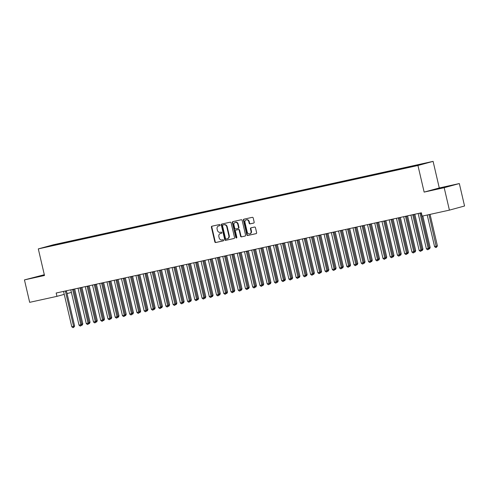 <?xml version="1.0" encoding="UTF-8"?>
<svg xmlns="http://www.w3.org/2000/svg" width="489" height="489" viewBox="0 0 489 489"><rect width="100%" height="100%" fill="white"/><g stroke="black" fill="none" stroke-linecap="round" stroke-linejoin="round"><path stroke-width="0.73" d="M220.105 225.013A0.587 0.507 -105.3 0 0 219.475 224.549L211.926 226.205A0.837 0.727 -105.3 0 0 211.407 227.177L214.824 241.866A0.837 0.727 -105.3 0 0 215.722 242.526L223.271 240.869A0.587 0.507 -105.3 0 0 223.002 239.726L222.03 239.94A2.683 2.329 -105.3 0 1 219.145 237.825L218.864 236.603A2.683 2.329 -105.3 0 1 220.429 233.516A2.683 2.329 -105.3 0 1 220.527 233.491L221.505 233.277A0.587 0.507 -105.3 0 0 221.242 232.134L220.264 232.348A2.683 2.329 -105.3 0 1 217.379 230.24L217.098 229.017A2.683 2.329 -105.3 0 1 218.662 225.93A2.683 2.329 -105.3 0 1 218.76 225.906L219.738 225.692A0.587 0.507 -105.3 0 0 220.105 225.013M253.65 223.088A0.837 0.727 -105.3 0 0 254.17 222.116L253.21 217.996A0.837 0.727 -105.3 0 0 252.312 217.336L243.925 219.176A0.837 0.727 -105.3 0 0 243.406 220.148L246.823 234.836A0.837 0.727 -105.3 0 0 247.721 235.496L256.108 233.65A0.837 0.727 -105.3 0 0 256.627 232.678L255.466 227.703A0.837 0.727 -105.3 0 0 254.567 227.043L250.979 227.831A0.837 0.727 -105.3 0 0 250.46 228.803L251.034 231.273A2.243 1.944 -105.3 0 1 247.232 232.11L244.983 222.44A2.243 1.944 -105.3 0 1 248.785 221.603L249.158 223.216A0.837 0.727 -105.3 0 0 250.062 223.876L253.712 223.07M444.183 187.697L459.33 183.558L439.281 187.965L424.14 192.098L444.183 187.697L449.409 210.136L422.123 216.126L421.353 212.807L56.18 293.021L56.956 296.346L64.248 294.354M424.14 192.098L417.948 165.502L38.307 248.895L53.448 244.763L433.095 161.364L417.948 165.502M44.316 274.726L24.45 279.897L44.499 275.496L38.307 248.895M24.45 279.897L29.67 302.336L56.956 296.346M231.12 222.85A0.837 0.727 -105.3 0 0 230.215 222.189L221.835 224.029A0.837 0.727 -105.3 0 0 221.315 225.001L224.732 239.689A0.837 0.727 -105.3 0 0 225.631 240.35L234.017 238.504A0.837 0.727 -105.3 0 0 234.537 237.532L231.12 222.85M232.88 221.603L241.26 219.763A0.837 0.727 -105.3 0 1 242.165 220.423L245.582 235.105A0.837 0.727 -105.3 0 1 245.062 236.077L241.474 236.865A0.837 0.727 -105.3 0 1 240.576 236.205L239.188 230.252A0.837 0.727 -105.3 0 0 238.284 229.592L235.906 230.117A0.837 0.727 -105.3 0 0 235.386 231.089L236.829 237.287A0.587 0.507 -105.3 0 1 235.832 237.507L232.361 222.574A0.837 0.727 -105.3 0 1 232.88 221.603M60.942 243.766L60.832 243.302L51.418 245.441L45.116 247.165L51.62 245.814L410.571 166.963L426.286 163.1L418.321 164.848L418.242 165.203M60.832 243.302L66.614 242.104L66.535 242.458M68.173 242.177L68.069 241.707L66.614 242.104M68.069 241.707L73.851 240.515L73.772 240.869M75.41 240.588L75.306 240.117L73.851 240.515M75.306 240.117L81.088 238.925L81.009 239.28M82.647 238.999L82.543 238.528L81.088 238.925M82.543 238.528L88.326 237.336L88.246 237.691M89.884 237.409L89.774 236.939L88.326 237.336M89.774 236.939L95.563 235.747L95.477 236.101M97.122 235.82L97.011 235.35L95.563 235.747M97.011 235.35L102.8 234.158L102.714 234.512M104.359 234.231L104.249 233.76L102.8 234.158M104.249 233.76L110.037 232.568L109.952 232.923M111.596 232.636L111.486 232.171L110.037 232.568M111.486 232.171L117.274 230.979L117.189 231.334M118.833 231.046L118.723 230.582L117.274 230.979M118.723 230.582L124.512 229.39L124.426 229.744M126.07 229.457L125.96 228.993L124.512 229.39M125.96 228.993L131.743 227.801L131.663 228.155M133.308 227.868L133.197 227.403L131.743 227.801M133.197 227.403L138.98 226.211L138.9 226.56M140.545 226.279L140.435 225.814L138.98 226.211M140.435 225.814L146.217 224.622L146.138 224.971M147.782 224.689L147.672 224.225L146.217 224.622M147.672 224.225L153.454 223.027L153.375 223.381M155.019 223.1L154.909 222.636L153.454 223.027M154.909 222.636L160.692 221.438L160.612 221.792M162.256 221.511L162.146 221.04L160.692 221.438M162.146 221.04L167.929 219.848L167.849 220.203M169.494 219.922L169.383 219.451L167.929 219.848M169.383 219.451L175.166 218.259L175.086 218.614M176.731 218.332L176.621 217.862L175.166 218.259M176.621 217.862L182.403 216.67L182.324 217.024M183.962 216.743L183.858 216.272L182.403 216.67M183.858 216.272L189.64 215.081L189.561 215.435M191.199 215.154L191.095 214.683L189.64 215.081M191.095 214.683L196.878 213.491L196.798 213.846M198.436 213.565L198.332 213.094L196.878 213.491M198.332 213.094L204.115 211.902L204.035 212.257M205.673 211.969L205.569 211.505L204.115 211.902M205.569 211.505L211.352 210.313L211.272 210.667M212.911 210.38L212.801 209.915L211.352 210.313M212.801 209.915L218.589 208.724L218.504 209.078M220.148 208.791L220.038 208.326L218.589 208.724M220.038 208.326L225.826 207.134L225.741 207.489M227.385 207.202L227.275 206.737L225.826 207.134M227.275 206.737L233.064 205.545L232.978 205.893M234.622 205.612L234.512 205.148L233.064 205.545M234.512 205.148L240.301 203.956L240.215 204.304M241.859 204.023L241.749 203.558L240.301 203.956M241.749 203.558L247.532 202.36L247.452 202.715M249.097 202.434L248.987 201.969L247.532 202.36M248.987 201.969L254.769 200.771L254.69 201.126M256.334 200.845L256.224 200.374L254.769 200.771M256.224 200.374L262.006 199.182L261.927 199.536M263.571 199.255L263.461 198.785L262.006 199.182M263.461 198.785L269.243 197.593L269.164 197.947M270.808 197.666L270.698 197.195L269.243 197.593M270.698 197.195L276.481 196.003L276.401 196.358M278.045 196.077L277.935 195.606L276.481 196.003M277.935 195.606L283.718 194.414L283.638 194.769M285.283 194.488L285.173 194.017L283.718 194.414M285.173 194.017L290.955 192.825L290.876 193.179M292.52 192.898L292.41 192.428L290.955 192.825M292.41 192.428L298.192 191.236L298.113 191.59M299.757 191.303L299.647 190.838L298.192 191.236M299.647 190.838L305.429 189.646L305.35 190.001M306.988 189.714L306.884 189.249L305.429 189.646M306.884 189.249L312.667 188.057L312.587 188.412M314.225 188.124L314.121 187.66L312.667 188.057M314.121 187.66L319.904 186.468L319.824 186.822M321.462 186.535L321.359 186.071L319.904 186.468M321.359 186.071L327.141 184.879L327.062 185.227M328.7 184.946L328.59 184.481L327.141 184.879M328.59 184.481L334.378 183.289L334.293 183.638M335.937 183.357L335.827 182.892L334.378 183.289M335.827 182.892L341.615 181.694L341.53 182.049M343.174 181.767L343.064 181.303L341.615 181.694M343.064 181.303L348.853 180.105L348.767 180.459M350.411 180.178L350.301 179.707L348.853 180.105M350.301 179.707L356.09 178.516L356.004 178.87M357.648 178.589L357.538 178.118L356.09 178.516M357.538 178.118L363.327 176.926L363.241 177.281M364.886 177L364.776 176.529L363.327 176.926M364.776 176.529L370.558 175.337L370.479 175.692M372.123 175.41L372.013 174.94L370.558 175.337M372.013 174.94L377.795 173.748L377.716 174.102M379.36 173.821L379.25 173.351L377.795 173.748M379.25 173.351L385.032 172.159L384.953 172.513M386.597 172.232L386.487 171.761L385.032 172.159M386.487 171.761L392.27 170.569L392.19 170.924M393.834 170.637L393.724 170.172L392.27 170.569M393.724 170.172L399.507 168.98L399.427 169.335M401.072 169.047L400.962 168.583L399.507 168.98M400.962 168.583L406.744 167.391L406.665 167.745M408.309 167.458L408.199 166.993L406.744 167.391M408.199 166.993L413.981 165.802L413.902 166.156M415.528 165.795L415.436 165.404L413.981 165.802M415.436 165.404L418.321 164.848M411.09 166.437L410.992 166.847M403.853 168.027L403.755 168.436M396.616 169.616L396.518 170.025M389.378 171.205L389.281 171.615M382.141 172.794L382.043 173.204M374.904 174.384L374.806 174.793M367.667 175.973L367.569 176.388M360.43 177.562L360.338 177.978M353.192 179.151L353.101 179.567M345.955 180.741L345.864 181.156M338.718 182.33L338.626 182.745M331.481 183.925L331.389 184.335M324.244 185.514L324.152 185.924M317.006 187.104L316.915 187.513M309.769 188.693L309.678 189.102M302.532 190.282L302.44 190.692M295.295 191.871L295.203 192.281M288.064 193.461L287.966 193.87M280.827 195.05L280.729 195.459M273.589 196.639L273.492 197.055M266.352 198.228L266.254 198.644M259.115 199.818L259.017 200.233M251.878 201.407L251.78 201.823M244.641 202.996L244.543 203.412M237.403 204.591L237.312 205.001M230.166 206.181L230.074 206.59M222.929 207.77L222.837 208.18M215.692 209.359L215.6 209.769M208.455 210.948L208.363 211.358M201.217 212.538L201.126 212.947M193.98 214.127L193.888 214.537M186.743 215.716L186.651 216.126M179.506 217.305L179.414 217.715M172.275 218.895L172.177 219.31M165.037 220.484L164.94 220.9M157.8 222.073L157.702 222.489M150.563 223.662L150.465 224.078M143.326 225.258L143.228 225.667M136.089 226.847L135.991 227.257M128.851 228.436L128.754 228.846M121.614 230.026L121.523 230.435M114.377 231.615L114.285 232.024M107.14 233.204L107.048 233.614M99.903 234.793L99.811 235.203M92.665 236.383L92.574 236.792M85.428 237.972L85.337 238.381M78.191 239.561L78.099 239.977M70.954 241.15L70.862 241.566M63.717 242.74L63.625 243.155M449.409 210.136L464.55 206.003L459.33 183.558M439.281 187.965L433.095 161.364M67.06 293.589L71.4 292.404M59.377 243.693L59.297 244.048M44.358 274.904L32.818 277.776L44.438 275.252M436.995 188.748L432.435 189.995L437.135 189.084L450.962 185.679L437.038 188.925M219.867 225.643L219.17 225.796A2.683 2.329 -105.3 0 0 219.072 225.82A2.683 2.329 -105.3 0 0 218.974 225.845M220.741 233.436A2.683 2.329 -105.3 0 1 220.839 233.406A2.683 2.329 -105.3 0 1 220.936 233.381L221.633 233.229M212.183 226.15A0.837 0.727 -105.3 0 0 211.816 227.067L215.233 241.755A0.837 0.727 -105.3 0 0 216.132 242.41L223.4 240.814M222.092 223.974A0.837 0.727 -105.3 0 0 221.725 224.891L225.142 239.573A0.837 0.727 -105.3 0 0 226.04 240.233L234.17 238.449M222.88 225.001A0.587 0.507 -105.3 0 0 222.519 225.68L225.521 238.571A0.587 0.507 -105.3 0 0 226.15 239.035L227.177 238.809A2.683 2.329 -105.3 0 0 227.275 238.785A2.683 2.329 -105.3 0 0 228.846 235.698L226.792 226.884A2.683 2.329 -105.3 0 0 223.913 224.775L223.29 224.891A0.587 0.507 -105.3 0 0 223.247 224.903L222.862 225.007M227.587 238.693A2.683 2.329 -105.3 0 0 227.685 238.669A2.683 2.329 -105.3 0 0 229.255 235.588L228.846 235.698M223.29 224.891L224.323 224.665A2.683 2.329 -105.3 0 1 227.202 226.774L229.255 235.588M245.215 236.022L241.474 236.865M236.254 230.019A0.837 0.727 -105.3 0 1 236.315 230.001L238.693 229.482A0.837 0.727 -105.3 0 1 239.598 230.142L240.979 236.095A0.837 0.727 -105.3 0 0 241.884 236.755M233.137 221.548A0.837 0.727 -105.3 0 0 232.77 222.464L236.242 237.391A0.587 0.507 -105.3 0 0 236.676 237.856M237.746 224.072A2.243 1.944 -105.3 0 0 233.95 224.909L234.738 228.314A0.837 0.727 -105.3 0 0 235.643 228.974L238.021 228.449A0.837 0.727 -105.3 0 0 238.54 227.477L237.746 224.072L238.155 223.962A2.243 1.944 -105.3 0 0 235.667 222.214L235.258 222.33M238.082 228.436L238.43 228.339A0.837 0.727 -105.3 0 0 238.95 227.367L238.54 227.477M238.155 223.962L238.95 227.367M246.297 219.861L246.707 219.75A2.243 1.944 -105.3 0 1 249.194 221.493L249.567 223.106A0.837 0.727 -105.3 0 0 250.472 223.766L253.803 223.033M249.726 233.852L250.136 233.742A2.243 1.944 -105.3 0 0 251.444 231.163L251.034 231.273M251.236 227.776A0.837 0.727 -105.3 0 0 250.869 228.693L251.444 231.163M244.182 219.121A0.837 0.727 -105.3 0 0 243.815 220.038L247.232 234.72A0.837 0.727 -105.3 0 0 248.131 235.38L256.26 233.595M73.674 289.28L81.785 324.128L82.806 323.846L74.689 288.956M82.806 323.846L82.207 325.13L81.474 325.313M81.791 324.635L81.797 325.24M65.416 290.992A0.856 0.74 -105.3 0 0 65.434 291.285L73.601 326.359L71.791 326.756L63.625 291.682A0.856 0.74 -105.3 0 0 63.521 291.407M66.437 290.766A0.856 0.74 -105.3 0 0 66.461 291.004L74.621 326.077L73.601 326.359L73.613 327.477L72.892 327.636L71.791 326.756M74.621 326.077L73.613 327.477M89.01 322.538L90.043 322.257L81.926 287.367M89.022 322.581L80.911 287.691M90.043 322.257L89.444 323.541L88.711 323.724M89.029 323.046L89.035 323.651M96.247 320.949L97.28 320.668L89.163 285.778M96.26 320.992L88.148 286.102M97.28 320.668L96.681 321.951L95.948 322.135M96.266 321.456L96.272 322.062M72.653 289.402A0.856 0.74 -105.3 0 0 72.672 289.696L80.838 324.769L79.029 325.167L70.862 290.093A0.856 0.74 -105.3 0 0 70.758 289.818M73.674 289.176A0.856 0.74 -105.3 0 0 73.698 289.415L81.859 324.488L80.838 324.769L80.85 325.888L80.129 326.047L79.029 325.167M81.859 324.488L80.85 325.888M79.89 287.813A0.856 0.74 -105.3 0 0 79.909 288.107L88.075 323.18L86.266 323.577L78.099 288.504A0.856 0.74 -105.3 0 0 77.995 288.229M80.905 287.587A0.856 0.74 -105.3 0 0 80.936 287.825L89.096 322.899L88.075 323.18L88.087 324.299L87.366 324.458L86.266 323.577M89.096 322.899L88.087 324.299M44.413 275.142L36.785 277.006M35.196 277.318L44.401 275.081M447.068 186.743L436.402 189.225M434.813 189.53L448.627 186.315M95.386 284.512L103.497 319.354L104.518 319.079L96.4 284.188M104.518 319.079L103.919 320.362L103.185 320.539M103.503 319.867L103.509 320.472M102.623 282.923L110.728 317.764L111.755 317.489L103.637 282.599M111.755 317.489L111.156 318.773L110.422 318.95M110.74 318.278L110.746 318.883M87.121 286.224A0.856 0.74 -105.3 0 0 87.146 286.517L95.312 321.591L93.503 321.988L85.337 286.915A0.856 0.74 -105.3 0 0 85.227 286.64M88.142 285.998A0.856 0.74 -105.3 0 0 88.173 286.236L96.333 321.31L95.312 321.591L95.324 322.703L94.603 322.862L93.503 321.988M96.333 321.31L95.324 322.703M94.359 284.635A0.856 0.74 -105.3 0 0 94.383 284.922L102.543 320.002L100.734 320.399L92.574 285.319A0.856 0.74 -105.3 0 0 92.464 285.05M95.379 284.409A0.856 0.74 -105.3 0 0 95.404 284.647L103.57 319.72L102.543 320.002L102.562 321.114L101.84 321.273L100.734 320.399M103.57 319.72L102.562 321.114M109.86 281.334L117.965 316.175L118.992 315.894L110.869 281.01M118.992 315.894L118.393 317.178L117.66 317.361M117.977 316.689L117.983 317.294M101.596 283.045A0.856 0.74 -105.3 0 0 101.62 283.333L109.78 318.412L107.971 318.81L99.811 283.73A0.856 0.74 -105.3 0 0 99.701 283.461M102.617 282.819A0.856 0.74 -105.3 0 0 102.641 283.058L110.807 318.131L109.78 318.412L109.799 319.525L109.078 319.684L107.971 318.81M110.807 318.131L109.799 319.525M125.196 314.586L126.229 314.305L118.106 279.415M125.202 314.629L117.097 279.745M126.229 314.305L125.63 315.588L124.897 315.772M125.215 315.099L125.221 315.705M108.833 281.456A0.856 0.74 -105.3 0 0 108.858 281.743L117.018 316.823L115.208 317.22L107.048 282.141A0.856 0.74 -105.3 0 0 106.938 281.872M109.854 281.23A0.856 0.74 -105.3 0 0 109.878 281.468L118.045 316.542L117.018 316.823L117.036 317.936L116.309 318.094L115.208 317.22M118.045 316.542L117.036 317.936M124.334 278.149L132.44 312.997L133.466 312.716L125.343 277.825M133.466 312.716L132.867 313.999L132.134 314.183M132.446 313.51L132.458 314.115M116.07 279.867A0.856 0.74 -105.3 0 0 116.095 280.154L124.255 315.234L122.446 315.631L114.285 280.552A0.856 0.74 -105.3 0 0 114.175 280.283M117.091 279.641A0.856 0.74 -105.3 0 0 117.115 279.879L125.282 314.953L124.255 315.234L124.273 316.346L123.546 316.505L122.446 315.631M125.282 314.953L124.273 316.346M131.572 276.56L139.677 311.407L140.704 311.126L132.58 276.236M140.704 311.126L140.105 312.41L139.371 312.593M139.683 311.921L139.695 312.526M123.307 278.278A0.856 0.74 -105.3 0 0 123.332 278.565L131.492 313.638L129.683 314.036L121.523 278.962A0.856 0.74 -105.3 0 0 121.413 278.693M124.328 278.052A0.856 0.74 -105.3 0 0 124.353 278.284L132.519 313.363L131.492 313.638L131.51 314.757L130.783 314.916L129.683 314.036M132.519 313.363L131.51 314.757M138.809 274.971L146.914 309.818L147.941 309.537L139.817 274.647M147.941 309.537L147.342 310.821L146.608 311.004M146.92 310.332L146.932 310.931M130.545 276.682A0.856 0.74 -105.3 0 0 130.569 276.976L138.729 312.049L136.92 312.447L128.76 277.373A0.856 0.74 -105.3 0 0 128.65 277.104M131.565 276.462A0.856 0.74 -105.3 0 0 131.59 276.695L139.756 311.774L138.729 312.049L138.748 313.168L138.02 313.327L136.92 312.447M139.756 311.774L138.748 313.168M146.046 273.382L154.151 308.229L155.172 307.948L147.055 273.058M155.172 307.948L154.579 309.231L153.846 309.415M154.157 308.736L154.169 309.341M137.782 275.093A0.856 0.74 -105.3 0 0 137.806 275.386L145.966 310.46L144.157 310.857L135.997 275.784A0.856 0.74 -105.3 0 0 135.887 275.509M138.803 274.873A0.856 0.74 -105.3 0 0 138.827 275.105L146.987 310.185L145.966 310.46L145.985 311.579L145.257 311.737L144.157 310.857M146.987 310.185L145.985 311.579M161.382 306.64L162.409 306.358L154.292 271.468M161.388 306.682L153.277 271.792M162.409 306.358L161.816 307.642L161.083 307.825M161.394 307.147L161.407 307.752M145.019 273.504A0.856 0.74 -105.3 0 0 145.044 273.797L153.204 308.871L151.394 309.268L143.234 274.195A0.856 0.74 -105.3 0 0 143.124 273.919M146.04 273.284A0.856 0.74 -105.3 0 0 146.064 273.516L154.224 308.596L153.204 308.871L153.222 309.989L152.495 310.148L151.394 309.268M154.224 308.596L153.222 309.989M160.514 270.203L168.626 305.05L169.646 304.769L161.529 269.879M169.646 304.769L169.047 306.053L168.32 306.236M168.632 305.558L168.644 306.163M152.256 271.915A0.856 0.74 -105.3 0 0 152.281 272.208L160.441 307.281L158.632 307.679L150.471 272.605A0.856 0.74 -105.3 0 0 150.361 272.33M153.277 271.695A0.856 0.74 -105.3 0 0 153.302 271.927L161.462 307L160.441 307.281L160.459 308.4L159.732 308.559L158.632 307.679M161.462 307L160.459 308.4M167.751 268.614L175.863 303.461L176.884 303.18L168.766 268.29M176.884 303.18L176.284 304.464L175.557 304.647M175.869 303.969L175.875 304.574M159.493 270.325A0.856 0.74 -105.3 0 0 159.518 270.619L167.678 305.692L165.869 306.09L157.709 271.016A0.856 0.74 -105.3 0 0 157.599 270.741M160.514 270.099A0.856 0.74 -105.3 0 0 160.539 270.338L168.699 305.411L167.678 305.692L167.69 306.811L166.969 306.97L165.869 306.09M168.699 305.411L167.69 306.811M174.989 267.025L183.1 301.866L184.121 301.591L176.003 266.701M184.121 301.591L183.522 302.874L182.794 303.058M183.106 302.379L183.112 302.984M166.731 268.736A0.856 0.74 -105.3 0 0 166.755 269.029L174.915 304.103L173.106 304.5L164.946 269.427A0.856 0.74 -105.3 0 0 164.836 269.152M167.751 268.51A0.856 0.74 -105.3 0 0 167.776 268.748L175.936 303.822L174.915 304.103L174.928 305.222L174.206 305.38L173.106 304.5M175.936 303.822L174.928 305.222M190.325 300.283L191.358 300.001L183.241 265.111M190.337 300.325L182.226 265.435M191.358 300.001L190.759 301.285L190.025 301.468M190.343 300.79L190.349 301.395M173.968 267.147A0.856 0.74 -105.3 0 0 173.986 267.44L182.152 302.514L180.343 302.911L172.177 267.838A0.856 0.74 -105.3 0 0 172.073 267.562M174.989 266.921A0.856 0.74 -105.3 0 0 175.013 267.159L183.173 302.233L182.152 302.514L182.165 303.632L181.443 303.791L180.343 302.911M183.173 302.233L182.165 303.632M197.562 298.693L198.595 298.412L190.478 263.522M197.574 298.736L189.463 263.846M198.595 298.412L197.996 299.696L197.263 299.879M197.58 299.201L197.587 299.806M181.205 265.558A0.856 0.74 -105.3 0 0 181.223 265.851L189.39 300.924L187.58 301.322L179.414 266.248A0.856 0.74 -105.3 0 0 179.31 265.973M182.226 265.331A0.856 0.74 -105.3 0 0 182.25 265.57L190.41 300.643L189.39 300.924L189.402 302.037L188.681 302.196L187.58 301.322M190.41 300.643L189.402 302.037M196.7 262.257L204.812 297.098L205.832 296.823L197.715 261.933M205.832 296.823L205.233 298.107L204.5 298.284M204.818 297.612L204.824 298.217M188.442 263.968A0.856 0.74 -105.3 0 0 188.461 264.256L196.627 299.335L194.818 299.733L186.651 264.659A0.856 0.74 -105.3 0 0 186.547 264.384M189.463 263.742A0.856 0.74 -105.3 0 0 189.487 263.981L197.648 299.054L196.627 299.335L196.639 300.448L195.918 300.607L194.818 299.733M197.648 299.054L196.639 300.448M203.937 260.668L212.049 295.509L213.07 295.228L204.952 260.344M213.07 295.228L212.47 296.511L211.737 296.695M212.055 296.022L212.061 296.627M195.679 262.379A0.856 0.74 -105.3 0 0 195.698 262.666L203.864 297.746L202.055 298.143L193.888 263.064A0.856 0.74 -105.3 0 0 193.785 262.795M196.7 262.153A0.856 0.74 -105.3 0 0 196.725 262.391L204.885 297.465L203.864 297.746L203.876 298.858L203.155 299.017L202.055 298.143M204.885 297.465L203.876 298.858M211.175 259.078L219.286 293.92L220.307 293.638L212.189 258.748M220.307 293.638L219.708 294.922L218.974 295.105M219.292 294.433L219.298 295.038M202.911 260.79A0.856 0.74 -105.3 0 0 202.935 261.077L211.101 296.157L209.292 296.554L201.126 261.474A0.856 0.74 -105.3 0 0 201.016 261.205M203.931 260.564A0.856 0.74 -105.3 0 0 203.962 260.802L212.122 295.876L211.101 296.157L211.114 297.269L210.392 297.428L209.292 296.554M212.122 295.876L211.114 297.269M226.511 292.33L227.544 292.049L219.427 257.159M226.523 292.373L218.412 257.483M227.544 292.049L226.945 293.333L226.211 293.516M226.529 292.844L226.535 293.449M210.148 259.201A0.856 0.74 -105.3 0 0 210.172 259.488L218.332 294.567L216.529 294.965L208.363 259.885A0.856 0.74 -105.3 0 0 208.253 259.616M211.169 258.974A0.856 0.74 -105.3 0 0 211.199 259.213L219.359 294.286L218.332 294.567L218.351 295.68L217.629 295.839L216.529 294.965M219.359 294.286L218.351 295.68M225.649 255.894L233.754 290.741L234.781 290.46L226.664 255.57M234.781 290.46L234.182 291.744L233.449 291.927M233.766 291.255L233.773 291.86M217.385 257.611A0.856 0.74 -105.3 0 0 217.409 257.899L225.57 292.972L223.76 293.376L215.6 258.296A0.856 0.74 -105.3 0 0 215.49 258.027M218.406 257.385A0.856 0.74 -105.3 0 0 218.43 257.617L226.596 292.697L225.57 292.972L225.588 294.091L224.867 294.25L223.76 293.376M226.596 292.697L225.588 294.091M232.886 254.304L240.991 289.152L242.018 288.871L233.895 253.98M242.018 288.871L241.419 290.154L240.686 290.338M241.004 289.665L241.01 290.264M224.622 256.016A0.856 0.74 -105.3 0 0 224.647 256.309L232.807 291.383L230.997 291.78L222.837 256.707A0.856 0.74 -105.3 0 0 222.727 256.438M225.643 255.796A0.856 0.74 -105.3 0 0 225.667 256.028L233.834 291.108L232.807 291.383L232.825 292.501L232.104 292.66L230.997 291.78M233.834 291.108L232.825 292.501M240.123 252.715L248.229 287.563L249.256 287.281L241.132 252.391M249.256 287.281L248.656 288.565L247.923 288.748M248.235 288.07L248.247 288.675M247.361 251.126L255.466 285.973L256.493 285.692L248.369 250.802M256.493 285.692L255.894 286.976L255.16 287.159M255.472 286.481L255.484 287.086M262.697 284.384L263.73 284.103L255.606 249.213M262.703 284.427L254.598 249.537M263.73 284.103L263.131 285.387L262.397 285.57M262.709 284.891L262.721 285.497M261.835 247.947L269.94 282.795L270.961 282.514L262.844 247.623M270.961 282.514L270.368 283.797L269.635 283.981M269.946 283.302L269.959 283.907M269.072 246.358L277.177 281.199L278.198 280.924L270.081 246.034M278.198 280.924L277.605 282.208L276.872 282.391M277.184 281.713L277.196 282.318M276.303 244.769L284.415 279.61L285.435 279.335L277.318 244.445M285.435 279.335L284.842 280.619L284.109 280.802M284.421 280.124L284.433 280.729M291.64 278.027L292.673 277.746L284.555 242.856M291.652 278.07L283.541 243.18M292.673 277.746L292.074 279.03L291.346 279.213M291.658 278.534L291.664 279.14M298.877 276.438L299.91 276.157L291.792 241.266M298.889 276.481L290.778 241.59M299.91 276.157L299.311 277.44L298.583 277.618M298.895 276.945L298.901 277.55M298.015 240.001L306.126 274.842L307.147 274.561L299.03 239.677M307.147 274.561L306.548 275.845L305.814 276.028M306.132 275.356L306.138 275.961M305.252 238.412L313.363 273.253L314.384 272.972L306.267 238.082M314.384 272.972L313.785 274.256L313.052 274.439M313.37 273.767L313.376 274.372M312.489 236.817L320.601 271.664L321.621 271.383L313.504 236.493M321.621 271.383L321.022 272.666L320.289 272.85M320.607 272.177L320.613 272.783M327.826 270.075L328.859 269.794L320.741 234.903M327.838 270.117L319.727 235.227M328.859 269.794L328.26 271.077L327.526 271.261M327.844 270.588L327.85 271.193M335.063 268.485L336.096 268.204L327.978 233.314M335.075 268.528L326.964 233.638M336.096 268.204L335.497 269.488L334.763 269.671M335.081 268.999L335.087 269.598M334.201 232.049L342.312 266.896L343.333 266.615L335.216 231.725M343.333 266.615L342.734 267.899L342 268.082M342.318 267.404L342.324 268.009M341.438 230.46L349.543 265.307L350.57 265.026L342.453 230.136M350.57 265.026L349.971 266.309L349.238 266.493M349.556 265.814L349.562 266.419M348.675 228.87L356.781 263.718L357.807 263.437L349.684 228.546M357.807 263.437L357.208 264.72L356.475 264.904M356.793 264.225L356.799 264.83M364.012 262.128L365.045 261.847L356.921 226.957M364.018 262.171L355.913 227.281M365.045 261.847L364.446 263.131L363.712 263.314M364.03 262.636L364.036 263.241M363.15 225.692L371.255 260.533L372.282 260.258L364.158 225.368M372.282 260.258L371.683 261.542L370.949 261.725M371.261 261.047L371.273 261.652M370.387 224.103L378.492 258.944L379.519 258.669L371.395 223.779M379.519 258.669L378.92 259.952L378.186 260.136M378.498 259.457L378.51 260.062M377.624 222.513L385.729 257.355L386.756 257.08L378.633 222.189M386.756 257.08L386.157 258.363L385.424 258.547M385.735 257.868L385.748 258.473M384.861 220.924L392.967 255.765L393.987 255.49L385.87 220.6M393.987 255.49L393.394 256.774L392.661 256.951M392.973 256.279L392.985 256.884M400.198 254.182L401.224 253.895L393.107 219.011M400.204 254.219L392.092 219.335M401.224 253.895L400.632 255.179L399.898 255.362M400.21 254.69L400.222 255.295M399.33 217.746L407.441 252.587L408.462 252.306L400.344 217.416M408.462 252.306L407.863 253.589L407.135 253.773M407.447 253.1L407.459 253.705M406.567 216.15L414.678 250.998L415.699 250.716L407.581 215.826M415.699 250.716L415.1 252L414.372 252.183M414.684 251.511L414.69 252.116M413.804 214.561L421.915 249.408L422.936 249.127L414.819 214.237M422.936 249.127L422.337 250.411L421.61 250.594M421.921 249.922L421.928 250.527M429.14 247.819L430.173 247.538L422.826 215.973M429.153 247.862L421.041 212.972M430.173 247.538L429.574 248.822L428.841 249.005M429.159 248.333L429.165 248.932M231.859 254.427A0.856 0.74 -105.3 0 0 231.884 254.72L240.044 289.794L238.235 290.191L230.074 255.117A0.856 0.74 -105.3 0 0 229.964 254.848M232.88 254.207A0.856 0.74 -105.3 0 0 232.905 254.439L241.071 289.519L240.044 289.794L240.062 290.912L239.335 291.071L238.235 290.191M241.071 289.519L240.062 290.912M239.097 252.837A0.856 0.74 -105.3 0 0 239.121 253.131L247.281 288.204L245.472 288.602L237.312 253.528A0.856 0.74 -105.3 0 0 237.202 253.253M240.117 252.617A0.856 0.74 -105.3 0 0 240.142 252.85L248.308 287.929L247.281 288.204L247.3 289.323L246.572 289.482L245.472 288.602M248.308 287.929L247.3 289.323M246.334 251.248A0.856 0.74 -105.3 0 0 246.358 251.542L254.518 286.615L252.709 287.012L244.549 251.939A0.856 0.74 -105.3 0 0 244.439 251.664M247.355 251.028A0.856 0.74 -105.3 0 0 247.379 251.26L255.545 286.334L254.518 286.615L254.537 287.734L253.809 287.893L252.709 287.012M255.545 286.334L254.537 287.734M253.571 249.659A0.856 0.74 -105.3 0 0 253.595 249.952L261.756 285.026L259.946 285.423L251.786 250.35A0.856 0.74 -105.3 0 0 251.676 250.075M254.592 249.439A0.856 0.74 -105.3 0 0 254.616 249.671L262.782 284.745L261.756 285.026L261.774 286.144L261.047 286.303L259.946 285.423M262.782 284.745L261.774 286.144M260.808 248.07A0.856 0.74 -105.3 0 0 260.833 248.363L268.993 283.437L267.183 283.834L259.023 248.76A0.856 0.74 -105.3 0 0 258.913 248.485M261.829 247.844A0.856 0.74 -105.3 0 0 261.853 248.082L270.014 283.155L268.993 283.437L269.011 284.555L268.284 284.714L267.183 283.834M270.014 283.155L269.011 284.555M268.045 246.48A0.856 0.74 -105.3 0 0 268.07 246.774L276.23 281.847L274.421 282.245L266.26 247.171A0.856 0.74 -105.3 0 0 266.15 246.896M269.066 246.254A0.856 0.74 -105.3 0 0 269.091 246.493L277.251 281.566L276.23 281.847L276.248 282.966L275.521 283.125L274.421 282.245M277.251 281.566L276.248 282.966M275.283 244.891A0.856 0.74 -105.3 0 0 275.307 245.185L283.467 280.258L281.658 280.655L273.498 245.582A0.856 0.74 -105.3 0 0 273.388 245.307M276.303 244.665A0.856 0.74 -105.3 0 0 276.328 244.903L284.488 279.977L283.467 280.258L283.479 281.371L282.758 281.53L281.658 280.655M284.488 279.977L283.479 281.371M282.52 243.302A0.856 0.74 -105.3 0 0 282.544 243.589L290.704 278.669L288.895 279.066L280.735 243.993A0.856 0.74 -105.3 0 0 280.625 243.718M283.541 243.076A0.856 0.74 -105.3 0 0 283.565 243.314L291.725 278.388L290.704 278.669L290.717 279.781L289.995 279.94L288.895 279.066M291.725 278.388L290.717 279.781M289.757 241.713A0.856 0.74 -105.3 0 0 289.775 242L297.942 277.08L296.132 277.477L287.966 242.397A0.856 0.74 -105.3 0 0 287.862 242.128M290.778 241.487A0.856 0.74 -105.3 0 0 290.802 241.725L298.962 276.798L297.942 277.08L297.954 278.192L297.233 278.351L296.132 277.477M298.962 276.798L297.954 278.192M296.994 240.123A0.856 0.74 -105.3 0 0 297.012 240.411L305.179 275.49L303.369 275.888L295.203 240.808A0.856 0.74 -105.3 0 0 295.099 240.539M298.015 239.897A0.856 0.74 -105.3 0 0 298.039 240.136L306.2 275.209L305.179 275.49L305.191 276.603L304.47 276.762L303.369 275.888M306.2 275.209L305.191 276.603M304.231 238.534A0.856 0.74 -105.3 0 0 304.25 238.821L312.416 273.901L310.607 274.298L302.44 239.219A0.856 0.74 -105.3 0 0 302.336 238.95M305.252 238.308A0.856 0.74 -105.3 0 0 305.277 238.546L313.437 273.62L312.416 273.901L312.428 275.014L311.707 275.173L310.607 274.298M313.437 273.62L312.428 275.014M311.469 236.945A0.856 0.74 -105.3 0 0 311.487 237.232L319.653 272.312L317.844 272.709L309.678 237.63A0.856 0.74 -105.3 0 0 309.574 237.361M312.489 236.719A0.856 0.74 -105.3 0 0 312.514 236.957L320.674 272.031L319.653 272.312L319.665 273.424L318.944 273.583L317.844 272.709M320.674 272.031L319.665 273.424M318.706 235.35A0.856 0.74 -105.3 0 0 318.724 235.643L326.89 270.717L325.081 271.114L316.915 236.04A0.856 0.74 -105.3 0 0 316.811 235.771M319.72 235.13A0.856 0.74 -105.3 0 0 319.751 235.362L327.911 270.441L326.89 270.717L326.903 271.835L326.181 271.994L325.081 271.114M327.911 270.441L326.903 271.835M325.937 233.76A0.856 0.74 -105.3 0 0 325.961 234.054L334.128 269.127L332.318 269.525L324.152 234.451A0.856 0.74 -105.3 0 0 324.042 234.182M326.958 233.54A0.856 0.74 -105.3 0 0 326.988 233.773L335.148 268.852L334.128 269.127L334.14 270.246L333.419 270.405L332.318 269.525M335.148 268.852L334.14 270.246M333.174 232.171A0.856 0.74 -105.3 0 0 333.198 232.464L341.359 267.538L339.549 267.935L331.389 232.862A0.856 0.74 -105.3 0 0 331.279 232.587M334.195 231.951A0.856 0.74 -105.3 0 0 334.219 232.183L342.386 267.263L341.359 267.538L341.377 268.657L340.656 268.816L339.549 267.935M342.386 267.263L341.377 268.657M340.411 230.582A0.856 0.74 -105.3 0 0 340.436 230.875L348.596 265.949L346.787 266.346L338.626 231.273A0.856 0.74 -105.3 0 0 338.516 230.997M341.432 230.362A0.856 0.74 -105.3 0 0 341.456 230.594L349.623 265.674L348.596 265.949L348.614 267.067L347.893 267.226L346.787 266.346M349.623 265.674L348.614 267.067M347.648 228.993A0.856 0.74 -105.3 0 0 347.673 229.286L355.833 264.36L354.024 264.757L345.864 229.683A0.856 0.74 -105.3 0 0 345.754 229.408M348.669 228.773A0.856 0.74 -105.3 0 0 348.694 229.005L356.86 264.078L355.833 264.36L355.851 265.478L355.124 265.637L354.024 264.757M356.86 264.078L355.851 265.478M354.886 227.403A0.856 0.74 -105.3 0 0 354.91 227.697L363.07 262.77L361.261 263.168L353.101 228.094A0.856 0.74 -105.3 0 0 352.991 227.819M355.906 227.177A0.856 0.74 -105.3 0 0 355.931 227.416L364.097 262.489L363.07 262.77L363.089 263.889L362.361 264.048L361.261 263.168M364.097 262.489L363.089 263.889M362.123 225.814A0.856 0.74 -105.3 0 0 362.147 226.107L370.307 261.181L368.498 261.578L360.338 226.505A0.856 0.74 -105.3 0 0 360.228 226.23M363.144 225.588A0.856 0.74 -105.3 0 0 363.168 225.826L371.334 260.9L370.307 261.181L370.326 262.3L369.598 262.459L368.498 261.578M371.334 260.9L370.326 262.3M369.36 224.225A0.856 0.74 -105.3 0 0 369.384 224.518L377.545 259.592L375.735 259.989L367.575 224.916A0.856 0.74 -105.3 0 0 367.465 224.64M370.381 223.999A0.856 0.74 -105.3 0 0 370.405 224.237L378.572 259.311L377.545 259.592L377.563 260.704L376.836 260.863L375.735 259.989M378.572 259.311L377.563 260.704M376.597 222.636A0.856 0.74 -105.3 0 0 376.622 222.929L384.782 258.003L382.973 258.4L374.812 223.326A0.856 0.74 -105.3 0 0 374.702 223.051M377.618 222.409A0.856 0.74 -105.3 0 0 377.642 222.648L385.803 257.721L384.782 258.003L384.8 259.115L384.073 259.274L382.973 258.4M385.803 257.721L384.8 259.115M383.834 221.046A0.856 0.74 -105.3 0 0 383.859 221.334L392.019 256.413L390.21 256.811L382.05 221.731A0.856 0.74 -105.3 0 0 381.94 221.462M384.855 220.82A0.856 0.74 -105.3 0 0 384.88 221.059L393.04 256.132L392.019 256.413L392.037 257.526L391.31 257.685L390.21 256.811M393.04 256.132L392.037 257.526M391.072 219.457A0.856 0.74 -105.3 0 0 391.096 219.744L399.256 254.824L397.447 255.221L389.287 220.142A0.856 0.74 -105.3 0 0 389.177 219.873M392.092 219.231A0.856 0.74 -105.3 0 0 392.117 219.469L400.277 254.543L399.256 254.824L399.275 255.936L398.547 256.095L397.447 255.221M400.277 254.543L399.275 255.936M398.309 217.868A0.856 0.74 -105.3 0 0 398.333 218.155L406.493 253.235L404.684 253.632L396.524 218.552A0.856 0.74 -105.3 0 0 396.414 218.283M399.33 217.642A0.856 0.74 -105.3 0 0 399.354 217.88L407.514 252.954L406.493 253.235L406.506 254.347L405.784 254.506L404.684 253.632M407.514 252.954L406.506 254.347M405.546 216.279A0.856 0.74 -105.3 0 0 405.57 216.566L413.731 251.646L411.921 252.043L403.761 216.963A0.856 0.74 -105.3 0 0 403.651 216.694M406.567 216.052A0.856 0.74 -105.3 0 0 406.591 216.291L414.751 251.364L413.731 251.646L413.743 252.758L413.022 252.917L411.921 252.043M414.751 251.364L413.743 252.758M412.783 214.689A0.856 0.74 -105.3 0 0 412.802 214.977L420.968 250.05L419.159 250.447L410.992 215.374A0.856 0.74 -105.3 0 0 410.888 215.105M413.804 214.463A0.856 0.74 -105.3 0 0 413.828 214.695L421.989 249.775L420.968 250.05L420.98 251.169L420.259 251.328L419.159 250.447M421.989 249.775L420.98 251.169M427.221 215.007L434.58 246.627L437.411 245.949L430.063 214.384M437.411 245.949L436.402 247.342L429.03 214.61M436.402 247.342L435.681 247.501L434.58 246.627M420.02 213.094A0.856 0.74 -105.3 0 0 420.039 213.387L428.205 248.461L426.396 248.858L418.229 213.785A0.856 0.74 -105.3 0 0 418.126 213.516M421.041 212.874A0.856 0.74 -105.3 0 0 421.066 213.106L429.226 248.186L428.205 248.461L428.217 249.579L427.496 249.738L426.396 248.858M429.226 248.186L428.217 249.579M219.17 225.796L218.76 225.906M220.936 233.381L220.527 233.491M216.132 242.41L215.722 242.526M215.233 241.755L214.824 241.866M211.816 227.067L211.407 227.177M226.04 240.233L225.631 240.35M225.142 239.573L224.732 239.689M221.725 224.891L221.315 225.001M227.202 226.774L226.792 226.884M224.323 224.665L223.913 224.775M240.979 236.095L240.576 236.205M239.598 230.142L239.188 230.252M238.693 229.482L238.284 229.592M236.315 230.001L235.906 230.117M236.242 237.391L235.832 237.507M232.77 222.464L232.361 222.574M250.472 223.766L250.062 223.876M249.567 223.106L249.158 223.216M249.194 221.493L248.785 221.603M250.869 228.693L250.46 228.803M248.131 235.38L247.721 235.496M247.232 234.72L246.823 234.836M243.815 220.038L243.406 220.148M65.434 291.285L66.461 291.004M72.672 289.696L73.698 289.415M79.909 288.107L80.936 287.825M87.146 286.517L88.173 286.236M94.383 284.922L95.404 284.647M101.62 283.333L102.641 283.058M108.858 281.743L109.878 281.468M116.095 280.154L117.115 279.879M123.332 278.565L124.353 278.284M130.569 276.976L131.59 276.695M137.806 275.386L138.827 275.105M145.044 273.797L146.064 273.516M152.281 272.208L153.302 271.927M159.518 270.619L160.539 270.338M166.755 269.029L167.776 268.748M173.986 267.44L175.013 267.159M181.223 265.851L182.25 265.57M188.461 264.256L189.487 263.981M195.698 262.666L196.725 262.391M202.935 261.077L203.962 260.802M210.172 259.488L211.199 259.213M217.409 257.899L218.43 257.617M224.647 256.309L225.667 256.028M231.884 254.72L232.905 254.439M239.121 253.131L240.142 252.85M246.358 251.542L247.379 251.26M253.595 249.952L254.616 249.671M260.833 248.363L261.853 248.082M268.07 246.774L269.091 246.493M275.307 245.185L276.328 244.903M282.544 243.589L283.565 243.314M289.775 242L290.802 241.725M297.012 240.411L298.039 240.136M304.25 238.821L305.277 238.546M311.487 237.232L312.514 236.957M318.724 235.643L319.751 235.362M325.961 234.054L326.988 233.773M333.198 232.464L334.219 232.183M340.436 230.875L341.456 230.594M347.673 229.286L348.694 229.005M354.91 227.697L355.931 227.416M362.147 226.107L363.168 225.826M369.384 224.518L370.405 224.237M376.622 222.929L377.642 222.648M383.859 221.334L384.88 221.059M391.096 219.744L392.117 219.469M398.333 218.155L399.354 217.88M405.57 216.566L406.591 216.291M412.802 214.977L413.828 214.695M420.039 213.387L421.066 213.106M219.072 225.82L218.662 225.93M220.839 233.406L220.429 233.516M227.685 238.669L227.275 238.785M236.285 230.013L235.875 230.123M238.461 228.332L238.051 228.442"/></g></svg>
